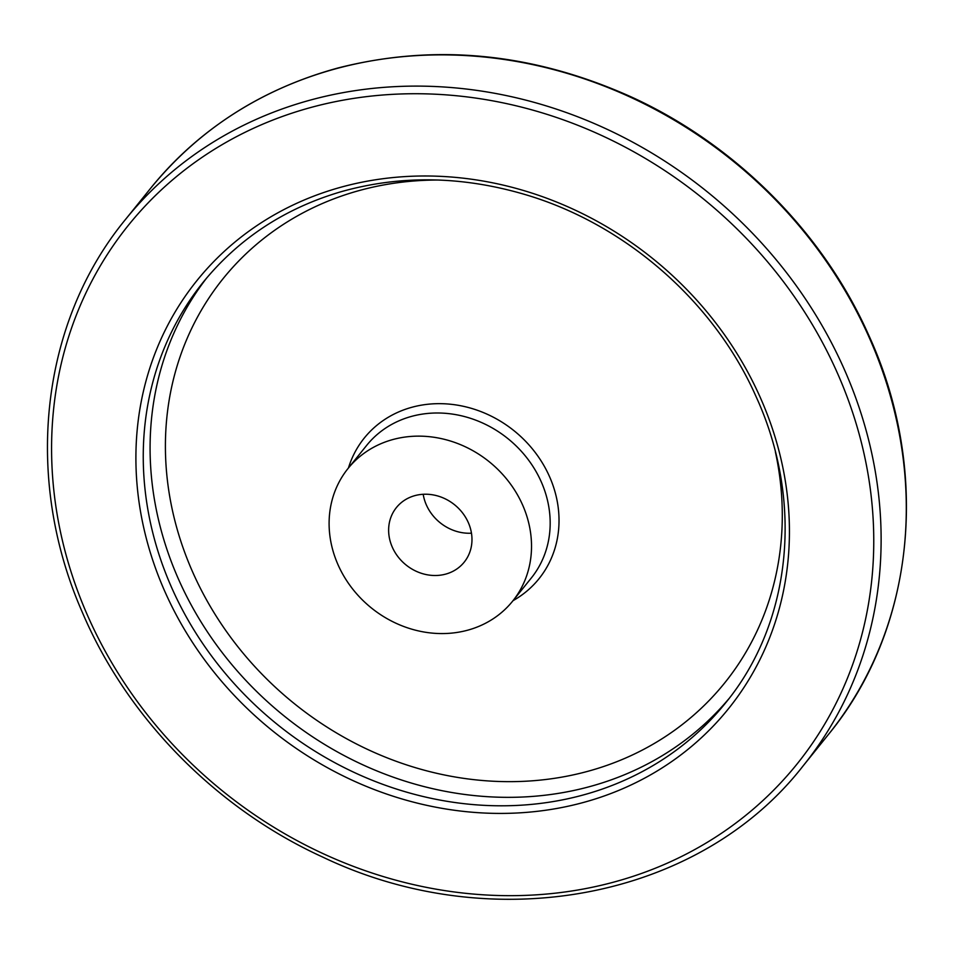 <?xml version="1.0" encoding="UTF-8"?>
<svg xmlns="http://www.w3.org/2000/svg" width="954" height="954" viewBox="0 0 954 954"><rect width="100%" height="100%" fill="white"/><g stroke="black" fill="none" stroke-linecap="round" stroke-linejoin="round"><path stroke-width="1.43" d="M423.194 494.279A43.526 38.661 -141.1 0 0 426.474 505.179A43.526 38.661 -141.1 0 0 471.467 533.191M522.315 504.332A105.703 93.886 38.9 0 1 512.608 601.187A105.703 93.886 38.9 0 1 371.392 607.96A105.703 93.886 38.9 0 1 348.007 468.533A105.703 93.886 38.9 0 1 522.315 504.332M468.187 522.291A43.526 38.661 38.9 0 1 464.193 562.168A43.526 38.661 38.9 0 1 392.416 547.429A43.526 38.661 38.9 0 1 396.423 507.552A43.526 38.661 38.9 0 1 468.187 522.291M348.007 468.533L366.67 445.375A105.703 93.886 38.9 0 1 540.966 481.186A105.703 93.886 38.9 0 1 531.271 578.041L512.608 601.187M348.437 467.997A112.155 99.621 38.9 0 1 443.61 403.745A112.155 99.621 38.9 0 1 549.254 476.01A112.155 99.621 38.9 0 1 513.037 600.662M775.375 451.802A322.118 286.128 38.9 0 1 529.1 781.028A322.118 286.128 38.9 0 1 168.775 490.606A322.118 286.128 38.9 0 1 438.172 180.032M728.832 698.793A335.355 297.875 38.9 0 1 284.256 716.072A335.355 297.875 38.9 0 1 206.708 277.972M725.469 703.05A335.355 297.875 38.9 0 1 277.435 724.539A335.355 297.875 38.9 0 1 203.25 282.157C238.822 238.56 284.602 208.449 340.59 191.861C399.774 175.083 460.877 175.87 523.901 194.199C624.596 223.403 714.009 301.333 756.009 396.482C804.043 501.005 791.808 622.473 725.469 703.05M759.694 396.172A341.258 303.122 38.9 0 1 432.09 806.464A341.258 303.122 38.9 0 1 196.178 281.525A341.258 303.122 38.9 0 1 759.694 396.172M836.36 370.736A429.336 381.361 38.9 0 1 424.208 886.922A429.336 381.361 38.9 0 1 127.407 226.503A429.336 381.361 38.9 0 1 836.36 370.736M843.205 366.92A435.251 386.608 38.9 0 1 803.244 765.74C699.485 899.288 492.431 938.39 322.583 857.014C216.117 808.408 127.061 717.67 82.235 612.098C23.325 478.002 40.259 323.12 125.475 219.48A435.251 386.608 38.9 0 1 843.205 366.92M125.475 219.48L150.66 188.236A435.251 386.608 38.9 0 1 868.379 335.677A435.251 386.608 38.9 0 1 828.418 734.497L803.244 765.74M828.418 734.497C915.196 629.08 931.009 470.596 868.629 334.961C822.968 232.299 735.427 144.519 631.321 96.95C532.976 52.804 435.06 43.18 337.549 68.104C261.265 89.092 198.969 129.136 150.66 188.236"/></g></svg>
